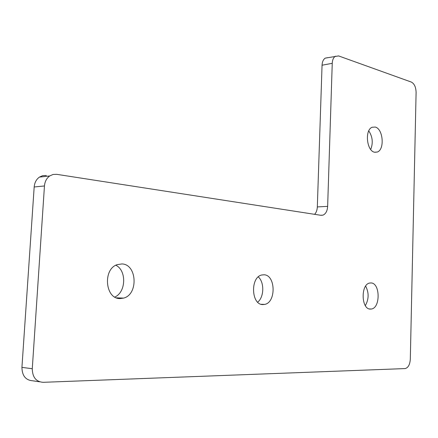 <?xml version="1.0" encoding="UTF-8"?>
<svg xmlns="http://www.w3.org/2000/svg" width="438" height="438" viewBox="0 0 438 438"><rect width="100%" height="100%" fill="white"/><g stroke="black" fill="none" stroke-linecap="round" stroke-linejoin="round"><path stroke-width="0.66" d="M119.974 298.585C105.164 298.951 102.64 269.26 117.105 264.667L121.939 263.933C137.034 264.262 138.556 294.352 123.658 298.103L119.974 298.585M262.849 304.58C251.231 304.936 250.142 277.314 261.667 275.009L264.026 274.779C275.71 274.949 276.301 302.516 264.634 304.415L262.849 304.58M374.534 152.216C366.622 150.935 364.591 129.872 372.136 127.261L375.207 127.053C383.151 128.695 384.903 149.599 377.31 152.03L374.534 152.216M370.356 309.091C361.175 309.431 360.567 284.322 369.71 283.047L371.057 282.953C380.25 283.019 380.578 307.952 371.38 309.02L370.356 309.091M258.283 276.909C264.519 282.242 264.18 297.101 257.675 302.171M365.648 286.107C369.037 292.699 368.927 299.203 365.336 305.625M39.634 381.816L32.686 380.792C25.683 380.217 22.097 375.744 21.933 367.367L34.18 186.982C34.575 182.646 36.316 179.356 39.415 177.105L42.749 175.622L46.346 175.485M314.621 214.33C316.274 212.561 317.172 210.092 317.326 206.928L322.056 65.218C322.253 61.731 323.326 59.371 325.275 58.128L327.64 57.674M368.763 130.88C372.601 136.733 373.258 142.93 370.718 149.478M115.829 265.247C126.774 270.383 126.111 292.255 114.811 297.041M325.275 58.128L338.607 55.922L411.364 82.081C414.348 83.68 415.925 87.135 416.1 92.451L410.307 359.204C409.913 364.646 408.189 367.772 405.128 368.577L43.077 382.319C36.047 381.75 32.45 377.217 32.275 368.73L44.457 185.958L34.18 186.982M335.448 56.173C333.504 57.422 332.437 59.803 332.245 63.318L322.056 65.218M317.326 206.928L327.646 206.364L332.245 63.318M327.646 206.364C327.339 210.979 325.773 213.908 322.954 215.146L321.016 215.321L56.655 174.324L53.047 174.461L49.702 175.956C46.598 178.233 44.851 181.567 44.457 185.958M21.933 367.367L32.275 368.73M369.371 308.938L371.38 309.02M374.819 152.276L377.31 152.03M261.119 304.284L264.634 304.415M116.442 297.835L123.658 298.103M39.415 177.105L49.702 175.956M322.954 215.146L320.611 215.255"/></g></svg>
